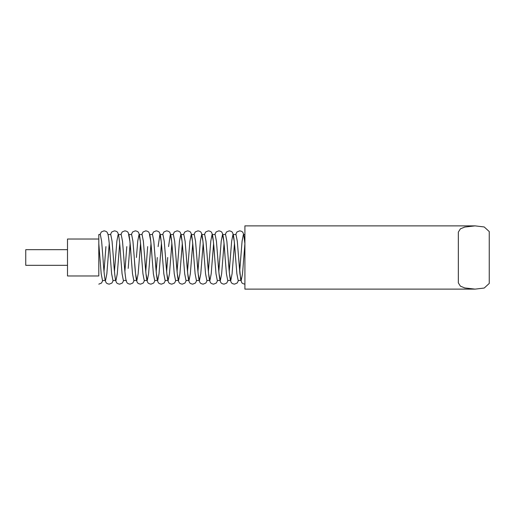 <?xml version="1.0" encoding="UTF-8"?>
<svg xmlns="http://www.w3.org/2000/svg" width="515" height="515" viewBox="0 0 515 515"><rect width="100%" height="100%" fill="white"/><g stroke="black" fill="none" stroke-linecap="round" stroke-linejoin="round"><path stroke-width="0.77" d="M113.274 280.463L111.916 283.05L109.238 284.151C107.307 283.797 106.206 283.173 105.936 282.272L105.215 280.508C104.384 276.285 103.624 268.618 102.936 257.5L101.629 241.265L100.328 234.537L98.803 234.537L98.803 275.969L67.497 275.969L67.497 239.031L98.803 239.031M67.497 249.672L25.75 249.672L25.75 265.328L67.497 265.328M475.12 225.879L464.775 227.057L460.384 228.847L458.337 232.111L458.337 282.889L460.391 286.153L464.762 287.943L475.12 289.121L244.908 289.121L244.908 225.879L475.12 225.879L484.209 226.954L489.25 231.563L489.25 283.437L484.216 288.046L475.12 289.121M105.202 280.463L102.498 280.463L101.191 273.735L98.803 243.621L98.803 275.969M244.908 234.537L243.383 234.537L242.076 241.265L239.687 271.379M241.213 280.463L238.168 280.463L236.861 273.735L234.254 241.265L232.947 234.537L235.999 234.537L237.299 241.265L239.906 273.735L241.213 280.463L242.52 273.735L244.908 243.621C244.406 237.769 243.898 234.743 243.383 234.537M222.512 234.537L225.557 234.537L226.864 241.265L229.471 273.735L230.778 280.463L227.727 280.463L226.426 273.735L223.813 241.265L222.512 234.537L221.205 241.265L218.817 271.379M212.077 234.537L215.122 234.537L216.429 241.265L219.036 273.735L220.343 280.463L217.291 280.463L215.991 273.735L213.377 241.265L212.077 234.537L210.77 241.265L208.382 271.379M201.642 234.537L204.687 234.537L205.994 241.265L208.601 273.735L209.908 280.463L206.856 280.463L205.549 273.735L202.942 241.265L201.642 234.537L200.335 241.265L197.947 271.379M191.2 234.537L194.252 234.537L195.558 241.265L198.166 273.735L199.472 280.463L196.421 280.463L195.114 273.735L192.507 241.265L191.2 234.537L189.9 241.265L187.511 271.379M180.765 234.537L183.816 234.537L185.117 241.265L187.73 273.735L189.031 280.463L185.986 280.463L184.679 273.735L182.072 241.265L180.765 234.537L179.465 241.265L177.07 271.379M170.33 234.537L173.381 234.537L174.682 241.265L177.295 273.735L178.596 280.463L175.551 280.463L174.244 273.735L171.637 241.265L170.33 234.537L168.547 246.614M159.895 234.537L162.946 234.537L164.246 241.265L166.854 273.735L168.16 280.463L165.115 280.463L163.809 273.735L161.201 241.265L159.895 234.537L158.111 246.614M152.504 234.537L153.811 241.265L156.418 273.735L157.725 280.463L154.674 280.463L153.373 273.735L150.766 241.265L149.459 234.537L152.504 234.537M139.024 234.537L142.069 234.537L143.376 241.265L145.983 273.735L147.29 280.463L144.239 280.463L142.938 273.735L140.325 241.265L139.024 234.537L137.717 241.265L136.411 257.5M128.93 234.537L131.634 234.537L132.941 241.265L135.548 273.735L136.855 280.463L133.803 280.463L132.503 273.735L129.889 241.265L128.589 234.537M118.495 234.537L121.199 234.537L122.506 241.265L123.806 257.5C124.501 268.618 125.261 276.285 126.091 280.508L126.806 282.272C127.083 283.173 128.184 283.797 130.108 284.151L132.793 283.05L134.145 280.463M126.42 280.463L123.368 280.463L122.061 273.735L120.761 257.5C120.066 246.382 119.306 238.715 118.482 234.492L117.761 232.728C117.484 231.827 116.384 231.203 114.459 230.849L111.774 231.95L110.422 234.537M108.053 234.537L110.764 234.537L112.07 241.265L113.371 257.5C114.06 268.618 114.826 276.285 115.65 280.508L116.371 282.272C116.647 283.173 117.748 283.797 119.673 284.151L122.358 283.05L123.709 280.463M115.637 280.463L112.933 280.463L111.626 273.735L110.326 257.5C109.631 246.382 108.871 238.715 108.041 234.492L107.326 232.728C107.049 231.827 105.948 231.203 104.024 230.849L101.346 231.943L99.987 234.537M230.778 280.463L232.085 273.735L234.473 243.621M232.947 234.537L231.641 241.265L229.252 271.379M220.343 280.463L221.643 273.735L224.038 243.621M209.908 280.463L211.208 273.735L213.596 243.621M199.472 280.463L200.773 273.735L203.161 243.621M189.031 280.463L190.338 273.735L192.726 243.621M178.596 280.463L179.902 273.735L182.291 243.621M168.16 280.463L169.467 273.735L171.856 243.621M166.641 271.418L167.723 257.5L166.635 271.379M157.725 280.463L159.032 273.735L161.42 243.621M156.206 271.418L157.287 257.5L156.2 271.379M147.29 280.463L148.59 273.735L150.985 243.621M147.676 246.614L145.771 271.418M136.855 280.463L138.155 273.735L140.55 243.621M128.203 268.386L130.108 243.621M126.799 246.614L124.894 271.379M115.978 280.463L117.285 273.735L119.673 243.621M118.147 234.537L116.847 241.265L114.459 271.379M105.543 280.463L106.85 273.735L109.238 243.621M105.929 246.614L104.024 271.379M98.803 243.556L99.884 257.5M105.105 257.5L104.024 271.418M102.839 280.463L101.481 283.05L98.803 284.151M115.54 257.5L114.459 271.418M125.975 257.5L124.894 271.418M131.196 257.5C130.507 246.382 129.748 238.715 128.917 234.492L128.196 232.728C127.926 231.827 126.819 231.203 124.894 230.849L122.21 231.95L120.858 234.537M141.631 257.5C140.943 246.382 140.183 238.715 139.353 234.492L138.632 232.728C138.361 231.827 137.26 231.203 135.329 230.849L132.651 231.95L131.293 234.537M144.58 280.463L143.228 283.05L140.55 284.151C138.619 283.797 137.518 283.173 137.241 282.272L136.527 280.508C135.696 276.285 134.936 268.618 134.241 257.5M152.067 257.5C151.378 246.382 150.618 238.715 149.788 234.492L149.067 232.728C148.796 231.827 147.696 231.203 145.764 230.849L143.086 231.95L141.728 234.537M155.021 280.463L153.663 283.05L150.985 284.151C149.054 283.797 147.953 283.173 147.676 282.272L146.962 280.508C146.131 276.285 145.372 268.618 144.683 257.5M162.502 257.5C161.813 246.382 161.053 238.715 160.223 234.492L159.502 232.728C159.232 231.827 158.131 231.203 156.2 230.849L153.522 231.95L152.163 234.537M165.457 280.463L164.098 283.05L161.42 284.151C159.489 283.797 158.388 283.173 158.118 282.272L157.397 280.508C156.566 276.285 155.807 268.618 155.118 257.5M172.937 257.5C172.248 246.382 171.489 238.715 170.658 234.492L169.944 232.728C169.667 231.827 168.566 231.203 166.635 230.849L163.957 231.95L162.598 234.537M178.158 257.5L177.076 271.418M175.892 280.463L174.534 283.05L171.856 284.151C169.924 283.797 168.823 283.173 168.553 282.272L167.832 280.508C167.002 276.285 166.242 268.618 165.553 257.5M183.379 257.5C182.683 246.382 181.924 238.715 181.093 234.492L180.379 232.728C180.102 231.827 179.001 231.203 177.07 230.849L174.392 231.95L173.04 234.537M188.593 257.5L187.511 271.418M186.327 280.463L184.969 283.05L182.291 284.151C180.359 283.797 179.259 283.173 178.988 282.272L178.267 280.508C177.437 276.285 176.677 268.618 175.988 257.5M193.814 257.5C193.119 246.382 192.359 238.715 191.535 234.492L190.814 232.728C190.537 231.827 189.436 231.203 187.511 230.849L184.827 231.95L183.475 234.537M199.028 257.5L197.947 271.418M196.762 280.463L195.41 283.05L192.726 284.151C190.801 283.797 189.694 283.173 189.423 282.272L188.702 280.508C187.878 276.285 187.112 268.618 186.424 257.5M204.249 257.5C203.56 246.382 202.794 238.715 201.97 234.492L201.249 232.728C200.972 231.827 199.872 231.203 197.947 230.849L195.262 231.95L193.91 234.537M209.463 257.5L208.382 271.418M207.197 280.463L205.846 283.05L203.161 284.151C201.236 283.797 200.135 283.173 199.859 282.272L199.138 280.508C198.314 276.285 197.554 268.618 196.859 257.5M214.684 257.5C213.995 246.382 213.236 238.715 212.405 234.492L211.684 232.728C211.414 231.827 210.313 231.203 208.382 230.849L205.704 231.95L204.346 234.537M219.905 257.5L218.824 271.418M217.633 280.463L216.281 283.05L213.596 284.151C211.671 283.797 210.571 283.173 210.294 282.272L209.579 280.508C208.749 276.285 207.989 268.618 207.294 257.5M225.119 257.5C224.431 246.382 223.671 238.715 222.841 234.492L222.12 232.728C221.849 231.827 220.748 231.203 218.817 230.849L216.139 231.95L214.781 234.537M230.34 257.5L229.259 271.418M228.068 280.463L226.716 283.05L224.038 284.151C222.107 283.797 221.006 283.173 220.729 282.272L220.014 280.508C219.184 276.285 218.424 268.618 217.736 257.5M235.555 257.5C234.866 246.382 234.106 238.715 233.276 234.492L232.555 232.728C232.284 231.827 231.184 231.203 229.252 230.849L226.574 231.95L225.216 234.537M240.775 257.5L239.694 271.418M238.509 280.463L237.151 283.05L234.473 284.151C232.542 283.797 231.441 283.173 231.164 282.272L230.45 280.508C229.619 276.285 228.86 268.618 228.171 257.5M243.82 257.5L244.902 243.614L243.704 234.46L243.054 232.825C242.713 231.821 241.593 231.164 239.687 230.849L237.009 231.95L235.651 234.537M244.908 284.151C242.958 283.771 241.87 283.166 241.644 282.336L240.685 279.645L238.606 257.5M233.385 257.5L234.467 243.582M222.95 257.5L224.031 243.582M212.515 257.5L213.596 243.582M202.08 257.5L203.161 243.582M191.644 257.5L192.726 243.582M181.209 257.5L182.291 243.582M170.768 257.5L171.849 243.582M160.332 257.5L161.414 243.582M149.897 257.5L150.979 243.582M139.462 257.5L140.543 243.582M129.027 257.5L130.108 243.582M118.592 257.5L119.673 243.582M108.156 257.5L109.238 243.582"/></g></svg>
